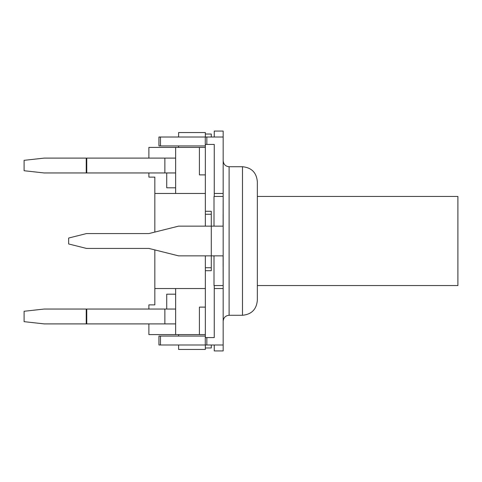 <?xml version="1.0" encoding="UTF-8"?>
<svg xmlns="http://www.w3.org/2000/svg" width="482" height="482" viewBox="0 0 482 482"><rect width="100%" height="100%" fill="white"/><g stroke="black" fill="none" stroke-linecap="round" stroke-linejoin="round"><path stroke-width="0.72" d="M257.34 285.567L457.9 285.567L457.9 196.433L257.34 196.433M205.344 270.715L211.285 270.715L211.285 226.142L178.605 226.142L148.89 233.571L86.495 233.571L68.667 238.03L68.667 243.97L86.495 248.429L148.89 248.429L178.605 255.858L223.112 255.858L223.172 285.567L223.172 196.433L223.112 226.142L211.285 226.142L211.285 211.285L205.344 211.285M214.261 344.992L214.261 350.938L223.172 350.938L223.172 344.992L158.94 344.992L158.94 336.081L205.344 336.081M223.172 196.433L223.172 137.008L206.832 137.008L206.832 144.437M205.344 145.919L158.94 145.919L158.94 137.008L160.482 137.008L160.482 145.919M214.261 137.008L214.261 131.062L223.172 131.062L223.172 137.008M214.261 285.567L214.261 337.563L205.344 337.563L205.344 307.112L199.403 307.112L199.403 334.592L175.635 334.592L175.635 323.898L86.754 323.898L86.754 309.04L86.242 309.04L86.242 323.898L44.236 323.898L24.1 321.669L24.1 311.27L44.236 309.04L86.242 309.04M148.89 158.102L148.89 147.408L199.403 147.408L199.403 174.888L205.344 174.888L205.344 144.437L214.261 144.437L214.261 196.433M214.008 226.142L214.008 196.433L223.112 196.433M223.112 285.567L214.008 285.567L214.008 255.858M223.172 344.992L223.172 285.567M206.832 344.992L206.832 337.563M206.832 137.008L160.482 137.008M257.34 300.425L257.34 181.575C256.46 172.55 251.508 167.597 242.488 166.718L242.488 315.282C251.508 314.403 256.46 309.45 257.34 300.425M148.89 309.04L148.89 304.883L154.836 304.883L154.836 288.537L205.344 288.537L205.344 255.858M205.344 288.537L205.344 307.112M205.344 174.888L205.344 193.463L154.836 193.463L154.836 177.117L148.89 177.117L148.89 172.96M205.344 226.142L205.344 193.463M154.836 288.537L154.836 249.911M154.836 232.089L154.836 193.463M199.403 147.408L205.344 147.408M205.344 137.008L205.344 132.55L178.605 132.55L178.605 137.008M178.605 147.408L178.605 145.919M205.344 344.992L205.344 349.45L178.605 349.45L178.605 344.992M178.605 334.592L178.605 336.081M205.344 334.592L199.403 334.592M175.635 193.463L175.635 172.96L86.754 172.96L86.754 158.102L44.236 158.102L24.1 160.331L24.1 170.73L44.236 172.96L86.754 172.96M148.89 323.898L148.89 334.592L175.635 334.592M175.635 172.96L175.635 158.102L86.754 158.102M166.718 172.96L166.718 187.817L175.635 187.817M86.754 309.04L175.635 309.04L175.635 323.898M166.718 309.04L166.718 294.183L175.635 294.183L175.635 309.04M175.635 158.102L175.635 147.408M175.635 294.183L175.635 288.537M86.242 323.898L86.754 323.898M211.285 137.008L211.285 134.038L205.344 134.038M205.344 347.962L211.285 347.962L211.285 344.992M205.344 267.739L211.285 267.739M205.344 214.261L211.285 214.261M223.172 193.463L214.261 193.463M214.261 288.537L223.172 288.537M205.284 344.992L205.284 336.081M160.482 344.992L160.482 336.081M205.284 137.008L205.284 145.919M242.488 315.282L229.113 315.282L229.113 166.718L242.488 166.718M164.868 158.102L164.868 172.96M86.242 158.102L86.242 172.96M164.868 323.898L164.868 309.04M229.113 315.282C225.54 315.602 223.558 317.584 223.172 321.223M229.113 166.718C225.54 166.398 223.558 164.416 223.172 160.777"/></g></svg>
